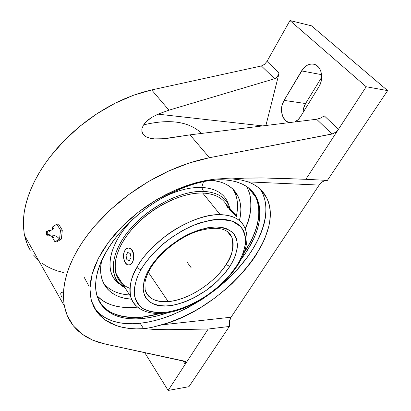 <?xml version="1.0" encoding="UTF-8"?>
<svg xmlns="http://www.w3.org/2000/svg" width="411" height="411" viewBox="0 0 411 411"><rect width="100%" height="100%" fill="white"/><g stroke="black" fill="none" stroke-linecap="round" stroke-linejoin="round"><path stroke-width="0.62" d="M252.102 191.177L255.313 196.026C264.381 214.891 254.476 236.402 245.896 249.934L245.773 249.77C254.096 236.623 263.549 216.253 256.048 197.665L252.097 191.177M55.038 241.909L59.574 239.104C56.918 236.012 53.636 234.64 49.726 234.989L48.59 235.914L49.726 234.989L47.707 234.095C47.948 232.117 47.578 231.496 46.597 232.225L46.618 231.506L46.597 232.225L47.378 231.83L47.804 232.544L47.707 234.095L47.203 234.563L46.5 233.772L46.597 232.225C46.356 234.198 46.726 234.82 47.707 234.095L49.726 234.989C53.636 234.64 56.918 236.012 59.574 239.104L60.484 230.165L56.826 224.165L52.336 227.088L51.904 230.026L52.336 227.088L52.736 228.963L52.336 227.088L54.976 225.269L56.826 224.165L58.634 224.159L62.297 230.15L60.484 230.165L56.826 224.165L58.634 224.159L62.297 230.15L61.388 239.074L59.574 239.104L60.484 230.165L62.297 230.15L61.388 239.074L56.846 241.874L55.038 241.909L57.129 240.517L59.574 239.104L61.388 239.074L56.846 241.874L55.038 241.909L54.54 241.154L55.038 241.909M52.577 229.574L52.736 228.963L52.577 229.574M51.503 235.981L54.54 241.154L51.503 235.981M116.272 274.836L116.698 274.805L116.272 274.836M99.668 302.208C107.954 316.218 132.414 321.679 159.576 313.552C132.414 321.679 107.954 316.218 99.668 302.208C108.237 314.102 122.37 319.085 142.078 317.164L160.382 313.521L142.078 317.164C121.183 318.633 107.045 313.65 99.668 302.213M256.377 197.249C263.893 215.066 258.791 235.786 241.067 259.408L246.867 251.136L253.818 238.483L256.377 232.2L258.283 226.014L259.5 219.983L259.999 214.162L259.762 208.603L258.766 203.373L257.003 198.518L254.46 194.105L251.147 190.19L247.068 186.82L242.249 184.056L236.715 181.939L230.514 180.516L223.697 179.818L216.32 179.869L208.464 180.691L200.208 182.284L191.654 184.652L182.895 187.77L174.043 191.613L165.207 196.145L156.499 201.308L148.027 207.036L139.91 213.263L132.244 219.906L125.124 226.882L118.64 234.095L112.866 241.452L107.862 248.866L103.675 256.243L100.341 263.492L97.885 270.53L96.313 277.286L95.619 283.688L95.794 289.668L96.806 295.185L98.625 300.184L101.204 304.633L104.502 308.502L108.468 311.774L113.035 314.436L118.157 316.47L123.768 317.888L129.804 318.689L136.211 318.879L142.92 318.479L142.078 317.164L142.92 318.479L149.876 317.498L157.023 315.951L167.765 312.709C159.191 315.72 150.914 317.641 142.92 318.479C117.849 320.816 102.375 312.632 96.493 293.937C91.838 274.404 105.678 244.052 133.113 219.109C160.516 194.172 197.799 178.472 223.697 179.818C239.942 180.922 250.833 186.733 256.377 197.249L255.313 196.026C262.131 211.28 258.992 229.246 245.896 249.934L244.119 252.631L245.896 249.934L244.401 251.871L245.773 249.77L245.295 249.133L245.773 249.77C254.096 236.623 263.549 216.253 256.048 197.665L248.665 188.002M48.888 230.417C50.065 231.357 50.342 232.878 49.726 234.989C50.342 232.878 50.065 231.357 48.888 230.417L47.537 231.306M246.728 186.589L249.672 193.596L250.736 198.832L251.054 204.385L250.638 210.196L249.513 216.207L247.71 222.366L245.192 228.752C250.725 217.763 252.169 205.87 249.523 193.078M237.142 266.04C224.267 285.393 200.722 302.953 178.302 310.125C156.041 317.205 135.82 313.141 130.641 296.542C131.51 300.035 133.298 303.123 135.995 305.799C133.405 303.313 131.623 300.225 130.641 296.542C128.592 288.394 130.688 278.679 136.93 267.386L138.769 268.974L141.045 269.58L140.536 270.479C136.318 277.862 134.258 285.825 134.356 294.363C135.342 299.84 138.117 304.515 142.679 308.394C148.417 311.456 155.682 312.817 164.467 312.478C182.987 310.182 203.003 299.444 216.181 288.471C225.485 280.179 232.21 272.791 236.356 266.302L236.885 265.491C241.288 258.868 244.17 251.224 245.537 242.552C245.67 236.767 244.047 231.444 240.666 226.595L232.503 221.231L220.409 219.243C210.663 219.89 200.465 222.433 189.82 226.872C179.597 232.087 170.56 237.887 162.715 244.278C152.255 253.9 145.032 262.336 141.045 269.58L138.769 268.974L136.93 267.386C141.343 258.462 150.955 247.956 165.772 235.868C180.861 224.334 203.039 214.475 220.168 214.64C233.037 215.261 241.149 219.453 244.499 227.206C246.317 230.982 247.124 235.19 246.924 239.834C246.364 248.193 243.168 256.829 237.342 265.737L236.356 266.302L229.939 274.861L222.212 283.076L217.938 286.976L208.737 294.204L203.882 297.482L193.853 303.231L183.655 307.757L178.595 309.509L168.741 311.903L164.04 312.519L159.54 312.73L151.31 311.908L144.384 309.416L141.502 307.546L139.057 305.281L137.079 302.619L135.599 299.593L134.638 296.213L134.222 292.514L134.356 288.527L136.324 279.834L138.153 275.216L141.045 269.58L144.055 264.766L151.546 255.174L160.727 246.004L171.202 237.676L182.484 230.581L194.054 225.038L199.777 222.926L210.797 220.111L215.97 219.433L225.372 219.536L229.518 220.301L233.237 221.519L236.505 223.173L239.289 225.233L241.581 227.679L243.363 230.473L244.627 233.582L245.377 236.972L245.336 244.458L243.317 252.621L239.454 261.17L236.356 266.302L237.342 265.737M150.431 268.501L149.034 269.385C152.45 263.245 158.589 256.115 167.457 248.003C174.1 242.618 181.729 237.738 190.35 233.361C199.32 229.636 207.904 227.504 216.104 226.954C223.512 227.535 229.21 229.585 233.191 233.104C236.063 237.168 237.46 241.632 237.378 246.492C236.279 253.787 233.89 260.24 230.201 265.84L229.806 266.456L226.096 264.473C232.205 256.479 234.095 247.355 231.773 237.101C234.717 244.735 232.826 253.859 226.096 264.473C214.244 283.21 188.048 300.117 168.227 301.617L148.366 272.329L168.227 301.617C155.861 302.517 148.171 298.607 145.145 289.889C147.354 298.15 155.05 302.059 168.227 301.617C195.97 298.586 220.363 274.985 226.096 264.473L229.806 266.456C226.271 272.051 220.491 278.422 212.466 285.573C201.087 295.036 183.799 304.186 168.099 305.918C160.68 306.092 154.608 304.823 149.876 302.116C146.157 298.74 143.937 294.733 143.218 290.084C143.285 282.876 145.093 276.202 148.654 270.058L150.431 268.501M262.983 194.208L264.823 199.479L265.83 205.156L266.025 211.172L265.429 217.46L264.067 223.964L261.977 230.622L259.182 237.378L255.729 244.18L251.655 250.967L247.011 257.697L236.155 270.787L230.042 277.055L216.674 288.835L202.104 299.342L186.738 308.296L170.991 315.422L163.11 318.227L155.301 320.482L147.626 322.167L140.141 323.257C118.974 325.471 103.664 320.292 94.206 307.711L98.517 312.822L102.848 316.3L107.831 319.121L113.39 321.268L119.467 322.743L125.997 323.56L132.907 323.724L140.141 323.257L143.598 328.713L136.128 328.872L128.982 328.389C123.865 327.747 119.519 326.776 115.943 325.471L105.011 319.912L110.179 323.02L115.943 325.471L122.231 327.259L128.982 328.389L136.128 328.872L144.646 328.641L153.067 327.13L168.397 322.763L181.873 317.41L195.246 310.644L201.806 306.781L214.532 298.191L226.507 288.609L232.138 283.503L242.547 272.77L251.614 261.54L255.575 255.801L262.218 244.232L264.848 238.462L268.604 227.124L269.683 221.627L270.212 216.289L270.161 211.151L269.518 206.255L268.28 201.631L266.436 197.326L263.975 193.381L260.908 189.825L257.235 186.702L252.965 184.041L248.126 181.883L319.157 185.078L320.842 183.059L322.846 181.559L325.065 180.655L327.377 180.403L387.635 90.615L366.201 86.747L289.961 20.55L366.201 86.747L387.635 90.615L327.377 180.403L305.846 179.294L327.377 180.403C324.079 180.393 321.34 181.955 319.157 185.078L248.126 181.883L240.974 179.951L232.929 179.001L244.463 178.122L261.17 177.896L305.846 179.294L366.201 86.747L338.443 129.311L324.315 115.881L320.559 118.096L316.629 119.247L189.98 134.854L209.461 157.711L332.833 133.811L336.337 131.726L338.443 129.311L335.494 132.399L331.975 134.043L316.629 119.247L320.559 118.096L324.315 115.881L338.443 129.311L305.846 179.294L271.152 178.025L244.463 178.122L231.835 178.898L240.974 179.951L248.126 181.883C256.587 185.125 262.639 190.185 266.287 197.054C287.279 236.027 222.916 308.861 161.708 324.87L150.95 327.593L143.598 328.713L140.141 323.257C171.639 319.727 208.706 299.439 234.414 272.637C259.983 245.87 272.863 213.124 261.966 192.143L259.999 188.962M236.361 215.909C238.452 206.764 237.799 198.734 234.404 191.819L232.708 188.968C237.553 196.381 238.765 205.361 236.361 215.909L237.034 217.085L233.684 213.658L226.476 204.919L236.361 215.909M211.757 180.254C224.596 181.816 233.273 187.005 237.794 195.816C241.247 202.916 241.796 211.182 239.443 220.62L240.594 214.403L240.877 209.384L240.522 204.601L239.521 200.106L237.856 195.944L235.539 192.173L232.564 188.829L228.953 185.962L224.73 183.614L219.916 181.826L211.757 180.254M103.49 283.107C109.377 290.336 118.085 294.281 129.624 294.954C118.085 294.281 109.377 290.336 103.49 283.107M201.709 187.421L203.512 181.559L201.709 187.421C189.656 187.072 176.427 190.581 162.021 197.948C176.427 190.581 189.656 187.072 201.709 187.421L203.496 191.372L201.709 187.421C216.525 188.408 225.552 194.352 228.788 205.253C225.552 194.352 216.525 188.408 201.709 187.421M120.176 284.371C103.115 274.163 107.61 243.805 133.652 218.626C111.253 240.373 104.158 266.708 114.792 279.408L120.176 284.371M125.057 287.834L117.823 281.797C108.304 269.837 113.796 246.533 133.097 225.762C152.322 204.981 182.422 190.545 203.496 191.372C180.203 190.365 146.111 208.408 127.616 232.158C108.961 255.883 109.213 279.624 125.057 287.834M129.938 288.306C112.229 282.023 109.583 259.141 127.24 235.097C144.703 211.028 179.247 192.05 202.726 193.052L203.496 191.372L202.726 193.052C184.154 192.415 158.348 203.692 139.745 221.118C121.127 238.544 111.972 259.757 115.856 273.495C117.094 277.872 119.39 281.448 122.74 284.222M115.856 273.495L130.641 296.542C129.121 286.097 131.217 276.377 136.93 267.386C151.721 239.901 193.643 213.556 220.168 214.64L202.726 193.052L220.168 214.64C232.549 214.989 240.661 219.176 244.499 227.206M128.324 248.064L130.482 248.557L132.285 250.278L133.462 252.971L133.858 256.217L133.462 259.511L132.409 262.346L130.878 264.278L129.08 265.008M124.692 250.802L126.244 248.855L128.155 248.069L129.152 248.157L131.052 249.292L131.874 250.294L133.113 252.986L133.652 256.228L133.4 259.521L132.409 262.346L130.821 264.278L129.886 264.807L127.898 264.9L126.927 264.458L124.533 261.468L123.485 256.839L123.726 253.602L124.692 250.802C121.738 255.873 124.584 265.557 128.926 265.013L130.837 264.268L132.409 262.346C135.419 257.301 132.563 247.55 128.268 248.064C126.835 248.162 125.643 249.071 124.692 250.802L124.137 252.128L124.692 250.802M228.213 206.548L234.943 214.141L237.168 217.095L236.176 216.299C233.52 213.694 226.425 205.402 226.476 204.966L228.213 206.548M228.074 232.035L231.773 237.101L227.18 231.362M147.092 254.096L146.979 253.31M149.034 269.385L145.042 277.939L143.932 281.699L143.141 288.666L144.215 294.692L145.422 297.281L149.085 301.52L154.248 304.402L157.321 305.316L164.277 306.072L172.096 305.419L176.242 304.577L184.816 301.926L193.54 298.067L206.271 290.346L217.789 280.805L224.365 273.772L230.201 265.84L234.178 258.483L235.601 254.871L237.245 247.946L237.435 244.699L236.505 238.781L235.385 236.171L233.828 233.838L231.845 231.809L226.646 228.752L223.471 227.766L216.104 226.954L211.978 227.155L207.617 227.761L198.338 230.181L188.675 234.147L183.83 236.664L179.042 239.5L169.877 246.009L161.59 253.387L157.891 257.301L151.582 265.342L149.034 269.385M128.484 248.059L130.482 248.557L132.285 250.278L133.462 252.971L133.858 256.217L133.462 259.511L132.409 262.346L130.878 264.278L129.003 265.008M235.457 215.59L236.983 217.131L235.457 215.59M233.566 213.756L232.472 212.677L233.566 213.756M231.342 211.547L230.232 210.386L231.342 211.547M229.194 209.256L230.232 210.386L229.194 209.256M227.499 207.195L228.269 208.172L227.499 207.195M226.523 205.695L226.913 206.358L226.523 205.695M236.566 216.751L236.042 216.181L236.566 216.751M227.869 207.678L227.869 207.678C224.154 198.641 215.77 193.766 202.726 193.052C214.29 193.617 222.228 197.578 226.543 204.93M229.985 208.428C226.728 197.943 217.897 192.256 203.496 191.372C217.897 192.256 226.728 197.943 229.985 208.428M131.53 299.213C115.568 298.042 105.586 290.926 101.584 277.867C100.269 272.724 100.279 266.945 101.609 260.523L100.644 267.823L100.752 273.012L101.568 277.821L103.074 282.208L105.231 286.138L108.006 289.585L111.36 292.529L115.239 294.959L119.596 296.855L124.389 298.216L131.53 299.213M137.474 307.171L129.516 307.613L123.166 307.336L117.176 306.452L111.602 304.957L106.511 302.85L101.959 300.128L96.95 295.699C105.365 304.911 118.871 308.733 137.474 307.171M88.606 285.496L84.358 277.63M143.562 124.893C169.599 118.625 188.983 121.461 201.724 133.405M24.593 235.616L64.363 306.01L67.27 315.663L73.389 325.897L81.974 334.076L92.681 340.128L105.139 344.043L185.351 361.541L185.772 362.25L185.207 364.285L168.145 390.45L188.947 386.684L229.353 326.473L229.415 321.448L231.064 317.21L319.157 185.078L231.064 317.21L161.708 324.87L231.064 317.21C229.446 319.773 228.876 322.861 229.353 326.473L208.197 329.031L168.048 329.714L153.796 329.406L144.646 328.641L153.796 329.406L168.048 329.714L208.197 329.031L185.207 364.285L185.772 362.25L185.351 361.541L184.498 361.146L105.139 344.043L98.712 342.353L92.681 340.128L87.086 337.374L81.974 334.076L77.391 330.249L73.389 325.897L69.998 321.027L67.27 315.663L65.241 309.817L63.952 303.513L63.428 296.793L63.7 289.683L64.784 282.234L66.705 274.486L69.464 266.503L73.06 258.329L77.484 250.042L82.714 241.699L88.725 233.376L95.48 225.141L102.925 217.075L111.006 209.24L119.658 201.719L128.802 194.573L138.363 187.873L148.258 181.683L158.389 176.052L168.674 171.027L179.011 166.655L189.317 162.962L199.494 159.977L209.461 157.711L331.975 134.043L316.629 119.247L189.98 134.854L163.583 138.738L154.382 138.882L149.964 138.209L146.064 136.765L143.213 134.443L141.872 131.458L142.052 128.253L143.388 125.18L145.53 122.36L148.217 119.853L151.243 117.674L157.978 114.155L262.686 125.894L157.978 114.155L168.947 110.179L274.625 78.737L276.043 77.998L277.348 76.693L279.136 72.922L265.912 125.494L279.136 72.922L277.348 76.693L276.043 77.998L274.625 78.737L261.381 65.966L264.473 64.357L266.991 61.378L279.136 72.922L266.991 61.378L264.473 64.357L261.381 65.966L151.69 89.932L168.947 110.179L274.625 78.737L261.381 65.966L151.69 89.932L133.632 95.193L115.208 103.176L97.053 113.667L79.811 126.331L64.106 140.721L50.476 156.319C42.081 167.21 35.608 178.061 31.061 188.875C26.54 199.664 24.013 209.918 23.473 219.623L24.136 233.176L24.593 235.616L27.568 245.054L30.244 250.294M105.011 319.912L96.724 311.764L91.566 301.181L90.985 298.956L89.952 288.46L92.172 274.024L98.332 258.462L108.324 242.459L121.795 226.805L138.158 212.302L156.606 199.72L176.191 189.718L195.898 182.761L214.742 179.134L223.558 178.6L231.835 178.898L223.558 178.6L214.742 179.134L205.485 180.527L195.898 182.761L186.091 185.834L176.191 189.718L166.316 194.362L156.606 199.72L147.179 205.726L138.158 212.302L129.66 219.361L121.795 226.805L114.654 234.537L108.324 242.459L102.863 250.469L98.332 258.462L94.761 266.343L92.172 274.024L90.574 281.422L89.952 288.46L90.297 295.062L91.566 301.181L93.723 306.76L96.724 311.764L100.505 316.151M289.961 20.55L266.991 61.378L289.961 20.55L311.502 25.821L289.961 20.55M300.564 116.585L298.088 119.668L294.713 121.944C297.019 120.916 298.972 119.128 300.564 116.585L318.854 86.839L300.564 116.585M313.526 64.178C308.81 63.582 304.818 65.832 301.561 70.923L321.613 74.648L301.561 70.923L284.063 100.397L305.584 103.541L321.715 77.201L305.584 103.541L284.063 100.397C278.858 108.612 282.023 121.461 289.621 122.57L286.863 121.492L285.142 120.125L282.588 116.138L281.489 111.011L282.008 105.493L284.063 100.397L303.159 68.663L307.099 65.339L309.298 64.414L311.543 64.034L313.742 64.224L315.818 64.979L318.504 67.106L319.912 69.115L320.945 71.509L321.721 77.052L320.703 82.863L318.854 86.839C324.418 78.373 321.279 65.246 313.526 64.178L313.598 64.193M64.363 306.01L63.952 303.513L63.7 289.683C64.625 279.783 67.743 269.333 73.06 258.329C78.409 247.314 85.884 236.248 95.48 225.141L111.006 209.24L128.802 194.573L148.258 181.683L168.674 171.027L189.317 162.962L209.461 157.711L189.98 134.854L168.109 138.235L158.959 139L154.382 138.882L149.964 138.209L146.064 136.765L144.472 135.707L142.34 133.01L141.795 129.85L142.052 128.253L143.388 125.18L145.53 122.36L151.243 117.674L157.978 114.155L168.947 110.179L151.69 89.932L142.745 92.213L133.632 95.193L124.43 98.851L115.208 103.176L106.059 108.124L97.053 113.667L88.278 119.75L79.811 126.331L71.735 133.339L64.106 140.721L57.001 148.402L50.476 156.319L44.583 164.395L39.358 172.558L34.843 180.742L31.061 188.875L28.025 196.89L25.749 204.724L24.234 212.317L23.473 219.623L23.442 226.589L24.136 233.176L25.523 239.341L27.568 245.054M62.755 292.123L61.054 292.745L60.7 293.783L61.064 295.535L62.272 298.052M185.207 364.285L182.941 360.812L185.207 364.285L208.197 329.031L229.353 326.473L188.947 386.684L168.145 390.45L185.207 364.285M387.635 90.615L311.502 25.821L387.635 90.615M305.584 103.541C303.919 106.315 303.051 109.357 302.979 112.66L303.524 108.494L305.584 103.541M33.517 255.036L38.639 260.476M41.675 262.968L46.479 266.143L51.714 268.784L57.334 270.895L63.304 272.472M144.672 352.561L168.145 390.45L144.672 352.561M191.238 267.854L187.175 262.28M129.362 260.595L131.037 257.492L130.195 253.423L127.687 252.493L126.033 255.596L126.865 259.634L129.362 260.595M232.914 212.513L234.481 214.08L233.391 212.59L229.163 207.966L232.914 212.513M48.909 235.873C51.37 235.092 54.237 237.666 53.286 237.728C52.834 237.62 52.408 236.679 52.012 234.912M52.341 229.759L53.168 228.475C54.529 228.65 50.152 231.285 48.719 230.376L46.479 231.804C46.309 237.121 48.01 235.57 48.791 235.904M150.431 268.491C159.083 253.633 178.22 238.056 196.288 231.619C215.652 225.824 227.483 227.653 231.773 237.101M261.966 192.143L266.287 197.054M234.404 191.819L237.794 195.816M114.792 279.408L117.823 281.797M150.128 269.01C147.2 274.235 145.463 278.915 144.929 283.051L145.145 289.889M185.736 362.117L185.376 361.562"/></g></svg>
